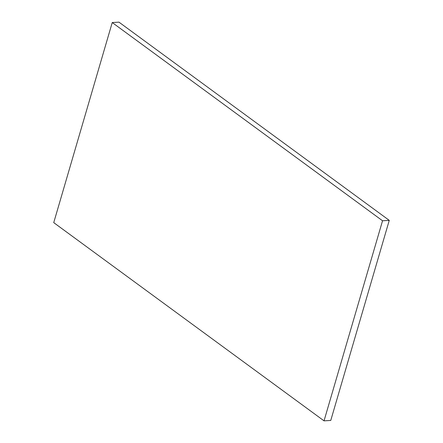<?xml version="1.0" encoding="UTF-8"?>
<svg xmlns="http://www.w3.org/2000/svg" width="443" height="443" viewBox="0 0 443 443"><rect width="100%" height="100%" fill="white"/><g stroke="black" fill="none" stroke-linecap="round" stroke-linejoin="round"><path stroke-width="0.66" d="M382.542 220.769L324.032 420.85L330.76 420.446L389.264 220.37L382.542 220.769L112.24 22.554L53.736 222.63L324.032 420.85M389.264 220.37L118.968 22.15L112.24 22.554"/></g></svg>
